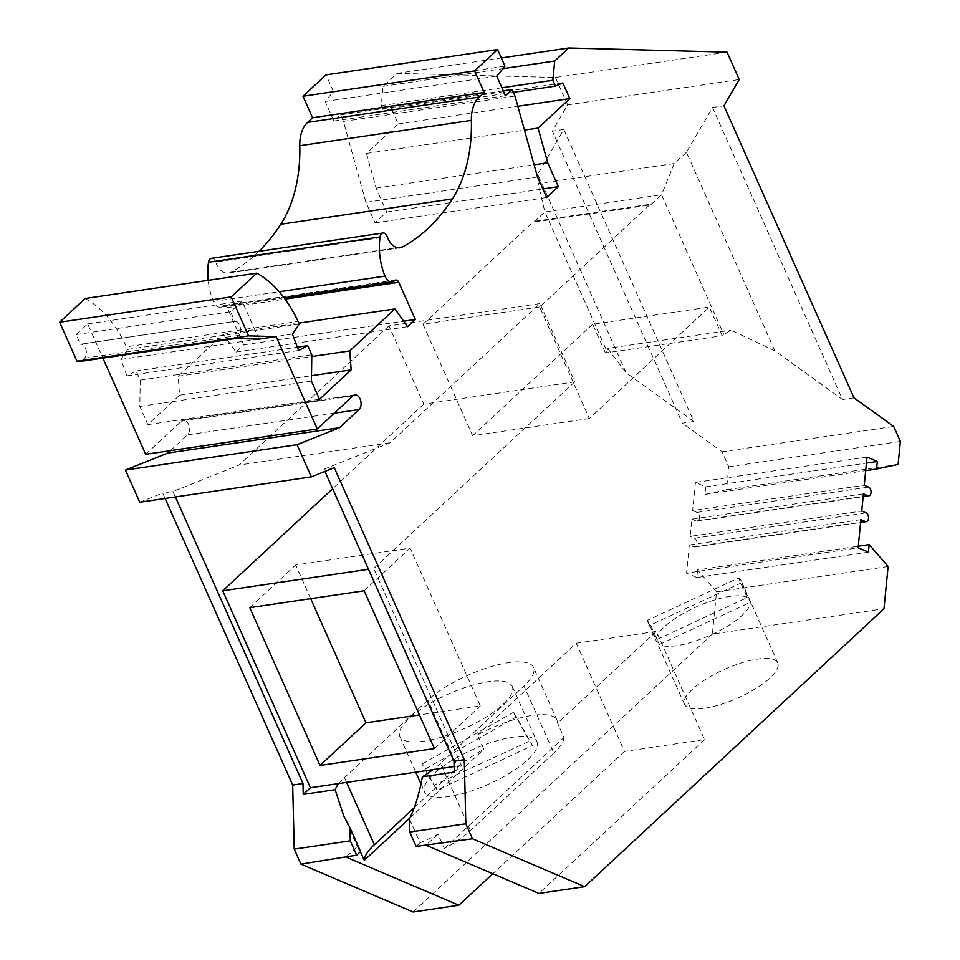 <?xml version="1.0" encoding="UTF-8"?>
<svg xmlns="http://www.w3.org/2000/svg" width="960" height="960" viewBox="0 0 960 960"><rect width="100%" height="100%" fill="white"/><g stroke="black" fill="none" stroke-linecap="round" stroke-linejoin="round"><path stroke-width="0.72" stroke-dasharray="4.8 3.6" d="M774.816 350.772L686.46 152.328L712.512 107.52L842.52 399.528L774.816 350.772L730.896 330.18L722.136 335.736L709.368 307.044L589.344 418.5L539.7 306.984L650.364 204.216L533.688 221.448L533.976 222.096L650.652 204.864L650.364 204.216M686.46 152.328L674.184 163.524L661.572 194.736L723.696 334.284M674.184 163.524L538.104 183.612L544.884 211.968L661.572 194.736L650.652 204.864M712.512 107.52L723.948 105.828M853.956 397.836L842.52 399.528M409.452 818.94L420.06 842.772A63.048 19.476 156 0 0 437.964 834.18L444.348 848.532A63.048 19.476 156 0 0 470.46 830.544L553.848 753.108L523.944 685.944A63.048 19.476 -24 0 0 533.496 667.392A63.048 19.476 -24 0 0 489.192 667.212A63.048 19.476 -24 0 0 427.848 700.128L344.46 777.564A63.048 19.476 -24 0 0 338.868 783.528M470.46 830.544L440.556 763.38L523.944 685.944M539.952 303.588L388.944 325.884L423.78 404.124L574.776 381.828L539.952 303.588L390.096 442.752L323.976 469.224L324.96 471.432M574.776 381.828L373.752 568.5L368.52 569.268M454.248 772.104L461.436 765.432L373.752 568.5M440.556 763.38A63.048 19.476 156 0 1 432.996 769.632M454.104 766.512L461.436 765.432M589.344 418.5L472.656 435.72L423.012 324.216L539.7 306.984M693.804 421.488L626.112 372.732L537.756 174.288L563.796 129.48L693.804 421.488L682.368 423.18L552.36 131.172L567.636 104.88L739.236 79.536M563.796 129.48L552.36 131.172M420.06 842.772L416.148 846.396M437.964 834.18L426.444 844.884M444.348 848.532L563.928 737.484L557.544 723.132A63.048 19.476 -24 0 0 557.004 720.204A63.048 19.476 -24 0 0 477.468 734.964L483.852 749.304A63.048 19.476 -24 0 0 457.752 767.292L427.848 700.128M477.468 734.964L576.276 643.2L624.468 751.452L704.556 739.632L656.352 631.38L557.544 723.132M704.556 739.632L538.932 893.424M563.928 737.484A63.048 19.476 156 0 1 553.848 753.108M533.976 222.096L544.884 211.968L607.008 351.516L605.46 352.956L722.136 335.736M607.008 351.516L607.608 348.384L730.896 330.18M605.46 352.956L592.68 324.264L709.368 307.044M592.68 324.264L472.656 435.72M433.92 785.184L437.184 790.14L532.512 745.572L529.584 741.12L433.92 785.184L422.076 764.028L437.184 790.14M576.276 643.2L656.352 631.38M704.652 708.264A51.036 15.768 -24 0 0 755.94 688.404A51.036 15.768 -24 0 0 777.768 662.904A51.036 15.768 -24 0 0 757.644 659.052A51.036 15.768 -24 0 0 706.356 678.924A51.036 15.768 -24 0 0 684.528 704.412A51.036 15.768 -24 0 0 704.652 708.264M888.108 566.508L716.52 591.852L712.38 634.092L883.968 608.748M624.468 751.452L492.792 873.732M712.38 634.092L413.1 912M747.24 597.576A51.036 15.768 -24 0 0 729.78 596.448A51.036 15.768 -24 0 0 681.072 614.76A51.036 15.768 -24 0 0 656.22 639.828L647.508 620.268L738.528 578.016L747.24 597.576L656.22 639.828M741.624 582.732L650.604 624.972L659.304 644.532A51.036 15.768 -24 0 0 676.776 645.66A51.036 15.768 -24 0 0 725.484 627.36A51.036 15.768 -24 0 0 750.336 602.292L741.624 582.732A51.036 15.768 -24 0 0 741.192 580.74A51.036 15.768 -24 0 0 738.528 578.016M867.024 457.092L695.424 482.424L705.72 486.816L704.976 494.388L726.516 489.756L728.772 466.788L722.088 451.788L682.368 423.18M607.608 348.384L626.112 372.732M722.088 451.788L893.688 426.444M716.52 591.852L697.572 569.94L858.288 546.216M697.572 569.94L696.828 577.512L868.428 552.18M863.424 493.836L691.824 519.168L690.144 536.376L861.732 511.044M860.892 519.648L689.292 544.98L693.624 546.828A4.5 2.868 81.6 0 0 694.704 546.984A4.5 2.868 81.6 0 0 696.96 542.94A4.5 2.868 81.6 0 0 694.464 538.224L690.144 536.376M689.292 544.98L686.544 573.12L858.132 547.788M696.828 577.512L686.544 573.12M691.824 519.168L696.156 521.016A4.5 2.868 81.6 0 0 697.236 521.172A4.5 2.868 81.6 0 0 699.492 517.128A4.5 2.868 81.6 0 0 696.996 512.412L692.664 510.564L864.264 485.232M705.72 486.816L866.436 463.08M704.976 494.388L865.692 470.652M695.424 482.424L692.664 510.564M898.116 464.424L726.516 489.756M728.772 466.788L900.36 441.444M259.008 339.132L242.064 301.08L230.58 311.748L234.876 321.42A7.5 4.788 -98.4 0 1 234.888 321.42L80.448 344.232L76.14 334.56L87.636 323.88L102.876 358.092M84.456 358.176L238.884 335.376A7.5 4.788 -98.4 0 0 240.396 326.64A7.5 4.788 -98.4 0 0 234.888 321.42L80.448 344.232A7.5 4.788 -98.4 0 1 85.956 349.452A7.5 4.788 -98.4 0 1 84.456 358.176L81.072 361.32M85.2 298.488A112.068 71.46 -98.4 0 1 126.48 346.8L298.068 321.456M284.088 297.792L220.584 307.176A10.512 6.696 -98.4 0 0 223.116 305.904A4.5 2.868 -98.4 0 1 224.196 305.364A4.5 2.868 -98.4 0 1 227.196 307.644L243.744 344.82L235.98 352.032L223.344 334.26L178.152 376.236L179.58 395.184L147.9 424.608L139.824 406.452L140.22 380.124L136.152 371.004L127.008 375.804L120.816 359.436L127.644 349.404L126.48 346.8M220.584 307.176A10.512 6.696 -98.4 0 1 213.432 301.452A50.28 32.064 -98.4 0 1 208.188 280.332M211.416 258.336A6 3.828 -98.4 0 1 215.664 262.032L387.264 236.688M258.996 251.304A243.168 155.052 -98.4 0 1 230.904 272.28A18.012 11.484 -98.4 0 1 228.42 273.108A18.012 11.484 -98.4 0 1 215.664 262.032M727.032 52.152L555.444 77.484L397.14 73.332L383.136 86.34L381.24 105.612L383.856 111.48L391.248 108.3L398.22 123.948L366.468 153.432L376.116 188.124L386.76 212.016L375.072 222.864L365.928 202.332L343.392 121.404L340.488 114.888L333.864 121.032L325.152 101.472L333.384 91.524L325.98 74.892M555.444 77.484L567.636 104.88M139.764 502.2L162.672 493.032L165.096 498.468M170.484 450.636L187.452 434.88A7.884 5.028 -98.4 0 0 189.036 425.712A7.884 5.028 -98.4 0 0 183.252 420.24A7.884 5.028 -98.4 0 0 181.356 421.188L352.956 395.844M145.704 454.296L181.356 421.188M383.136 86.34L502.944 68.652M397.14 73.332L501.312 57.96M381.24 105.612L501.936 87.792M383.856 111.48L513.324 92.364M391.248 108.3L562.848 82.956M398.22 123.948L517.824 106.284M366.468 153.432L524.46 130.104M376.116 188.124L534.12 164.796M386.76 212.016L542.844 188.964M375.072 222.864L546.66 197.532M537.516 177L365.928 202.332M334.272 467.7L323.976 469.224M388.944 325.884L239.1 465.048L172.968 491.52L162.672 493.032M172.968 491.52L175.392 496.944M423.78 404.124L332.664 488.736M360.42 851.7L357.888 846L346.368 856.704M357.888 846A63.048 19.476 -24 0 0 358.428 848.94A63.048 19.476 -24 0 0 360.576 851.556M409.92 817.968L483.852 749.304M414.24 807.708L457.752 767.292M390.096 442.752L239.1 465.048M425.34 768.996L516.396 716.808L532.512 745.572M422.076 764.028L513.468 712.344L516.396 716.808M536.508 740.988A61.548 19.02 156 0 1 536.976 741.84A61.548 19.02 156 0 1 489.9 783.6A61.548 19.02 156 0 1 424.992 792.744A61.548 19.02 156 0 1 424.524 791.904A61.548 19.02 156 0 1 471.6 750.132A61.548 19.02 156 0 1 536.508 740.988M87.636 323.88L242.064 301.08M238.884 335.376L235.5 338.508M76.14 334.56L230.58 311.748M127.644 349.404L299.232 324.072M120.816 359.436L292.404 334.092M127.008 375.804L298.596 350.472M136.152 371.004L297.36 347.196M140.22 380.124L311.808 354.792M139.824 406.452L311.412 381.108M147.9 424.608L319.5 399.264M179.58 395.184L311.496 375.708M178.152 376.236L311.784 356.508M223.344 334.26L298.812 323.124M235.98 352.032L407.568 326.688M243.744 344.82L403.668 321.204M333.384 91.524L504.984 66.18M325.152 101.472L496.74 76.14M333.864 121.032L505.452 95.7M340.488 114.888L503.292 90.852M343.392 121.404L514.98 96.072M538.104 183.612L537.756 174.288M423.012 324.216L533.688 221.448M647.508 620.268A51.036 15.768 -24 0 0 647.94 622.26A51.036 15.768 -24 0 0 650.604 624.972M659.304 644.532L750.336 602.292M513.468 712.344L529.584 741.12M511.836 685.56A61.548 19.02 156 0 1 512.292 686.412A61.548 19.02 156 0 1 465.228 728.172A61.548 19.02 156 0 1 400.308 737.316A61.548 19.02 156 0 1 399.852 736.476A61.548 19.02 156 0 1 446.916 694.704A61.548 19.02 156 0 1 511.836 685.56M310.68 598.656L295.692 564.996L410.088 548.112L480.348 705.912L419.436 714.912M434.412 748.572L480.348 705.912M249.768 607.656L295.692 564.996M364.152 590.76L410.088 548.112M694.464 538.224L866.064 512.88M693.624 546.828L860.64 522.168M696.156 521.016L863.172 496.356M696.996 512.412L868.596 487.08M334.26 413.208L187.452 434.88M346.608 782.388L344.46 777.564M227.196 307.644L285.048 299.112M223.116 305.904L394.704 280.572M213.432 301.452L279.204 291.744M230.904 272.28L397.404 247.704M557.004 720.204L533.496 667.392M777.768 662.904L741.192 580.74M694.704 546.984L860.616 522.48M697.236 521.172L863.136 496.668M358.428 848.94L343.752 815.976M354.852 394.896L183.252 420.24M395.796 280.032L224.196 305.364M400.008 247.776L228.42 273.108M512.292 686.412L536.976 741.84M684.528 704.412L647.94 622.26M399.852 736.476L415.74 772.176M420.972 783.924L424.524 791.904"/><path stroke-width="1.44" d="M501.312 57.96L568.728 48L727.032 52.152L739.236 79.536L723.948 105.828L853.956 397.836L893.688 426.444L900.36 441.444L898.116 464.424L876.564 469.044L877.308 461.472L867.024 457.092L864.264 485.232L868.596 487.08A4.5 2.868 81.6 0 1 871.08 491.784A4.5 2.868 81.6 0 1 868.824 495.828A4.5 2.868 81.6 0 1 867.744 495.684L863.424 493.836L861.732 511.044L866.064 512.88A4.5 2.868 81.6 0 1 868.548 517.596A4.5 2.868 81.6 0 1 866.292 521.64A4.5 2.868 81.6 0 1 865.212 521.484L860.892 519.648L858.132 547.788L868.428 552.18L869.16 544.608L888.108 566.508L883.968 608.748L584.688 886.668L472.488 838.776L416.148 846.396L409.764 832.056L409.452 818.94C415.176 807.168 419.472 793.128 422.34 776.82A63.048 19.476 156 0 0 432.996 769.632L454.104 766.512M584.688 886.668L538.932 893.424L426.732 845.532M422.34 776.82L454.248 772.104L453.984 761.232L464.28 759.708L465.816 823.776L409.764 832.056M324.96 471.432L453.984 761.232M465.816 823.776L472.488 838.776M276.168 336.6L259.008 339.132L235.5 338.508L81.072 361.32L76.992 361.212L59.64 322.224L85.2 298.488L256.8 273.156L231.228 296.892L248.58 335.868L276.168 336.6L317.292 428.964L352.956 395.844A7.884 5.028 -98.4 0 1 354.852 394.896A7.884 5.028 -98.4 0 1 360.624 400.38A7.884 5.028 -98.4 0 1 359.052 409.548L334.26 413.208M297.036 444.696L125.448 470.04L139.764 502.2L311.364 476.868L297.036 444.696L339.492 427.704L359.052 409.548M311.364 476.868L334.272 467.7L464.28 759.708M568.728 48L554.724 61.008L552.84 80.268L555.456 86.136L562.848 82.956L569.82 98.604L538.056 128.1L547.716 162.78L558.348 186.672L546.66 197.532L537.516 177L514.98 96.072L512.076 89.544L505.452 95.7L496.74 76.14L504.984 66.18L497.58 49.56L474.588 70.908L484.164 92.424L479.184 97.056A30.024 19.14 -98.4 0 0 471.372 120.384A120.084 76.572 -98.4 0 1 452.388 198.924A243.168 155.052 -98.4 0 1 402.492 246.948A18.012 11.484 -98.4 0 1 400.008 247.776A18.012 11.484 -98.4 0 1 387.264 236.688A6 3.828 -98.4 0 0 383.004 232.992L211.416 258.336A6 3.828 -98.4 0 0 208.488 262.26L380.076 236.928A6 3.828 -98.4 0 1 383.004 232.992M285.048 299.112L398.784 282.312A4.5 2.868 -98.4 0 0 395.796 280.032A4.5 2.868 -98.4 0 0 394.704 280.572A10.512 6.696 -98.4 0 1 392.184 281.832A10.512 6.696 -98.4 0 1 385.02 276.12A50.28 32.064 -98.4 0 1 380.076 236.928M398.784 282.312L415.344 319.476L407.568 326.688L394.944 308.928L349.74 350.904L351.18 369.852L319.5 399.264L311.412 381.108L311.808 354.792L307.752 345.66L298.596 350.472L292.404 334.092L299.232 324.072L298.068 321.456A112.068 71.46 -98.4 0 0 256.8 273.156M335.148 789.684L303.24 794.4L310.428 787.728L338.868 783.528A63.048 19.476 -24 0 0 335.148 789.684L343.752 815.976L349.956 827.724L350.28 840.84L356.664 855.18L300.9 864.108L413.1 912L458.856 905.244L346.656 857.352M492.792 873.732L458.856 905.244M858.288 546.216L869.16 544.608M866.436 463.08L877.308 461.472M865.692 470.652L876.564 469.044M102.876 358.092L145.704 454.296L317.292 428.964M208.188 280.332A50.28 32.064 -98.4 0 1 208.488 262.26M497.58 49.56L325.98 74.892L302.988 96.24L312.576 117.768L307.584 122.4A30.024 19.14 -98.4 0 0 299.784 145.728A120.084 76.572 -98.4 0 1 280.788 224.256A243.168 155.052 -98.4 0 1 258.996 251.304M165.096 498.468L292.68 785.04L294.228 849.12L300.9 864.108M125.448 470.04L167.904 453.036L170.484 450.636M502.944 68.652L554.724 61.008M501.936 87.792L552.84 80.268M513.324 92.364L555.456 86.136M517.824 106.284L569.82 98.604M524.46 130.104L538.056 128.1M534.12 164.796L547.716 162.78M542.844 188.964L558.348 186.672M302.988 96.24L474.588 70.908M167.904 453.036L339.492 427.704M175.392 496.944L302.976 783.528L292.68 785.04M303.24 794.4L302.976 783.528M310.428 787.728L222.744 590.796L332.664 488.736M349.956 827.724L360.576 851.556L356.664 855.18M294.228 849.12L350.28 840.84M414.24 807.708L374.364 844.728A63.048 19.476 -24 0 0 364.272 860.352L409.92 817.968M364.272 860.352L360.42 851.7M76.992 361.212L248.58 335.868M59.64 322.224L231.228 296.892M297.36 347.196L307.752 345.66M311.496 375.708L351.18 369.852M311.784 356.508L349.74 350.904M298.812 323.124L394.944 308.928M403.668 321.204L415.344 319.476M312.576 117.768L484.164 92.424M503.292 90.852L512.076 89.544M338.868 783.528L432.996 769.632M320.028 765.456L249.768 607.656L364.152 590.76L434.412 748.572L320.028 765.456L365.952 722.808L310.68 598.656M368.52 569.268L222.744 590.796M419.436 714.912L365.952 722.808M860.64 522.168L865.212 521.484M863.172 496.356L867.744 495.684M374.364 844.728L346.608 782.388M279.204 291.744L385.02 276.12M397.404 247.704L402.492 246.948M280.788 224.256L452.388 198.924M299.784 145.728L471.372 120.384M307.584 122.4L479.184 97.056M860.616 522.48L866.292 521.64M863.136 496.668L868.824 495.828M392.184 281.832L284.088 297.792M415.74 772.176L420.972 783.924"/></g></svg>
